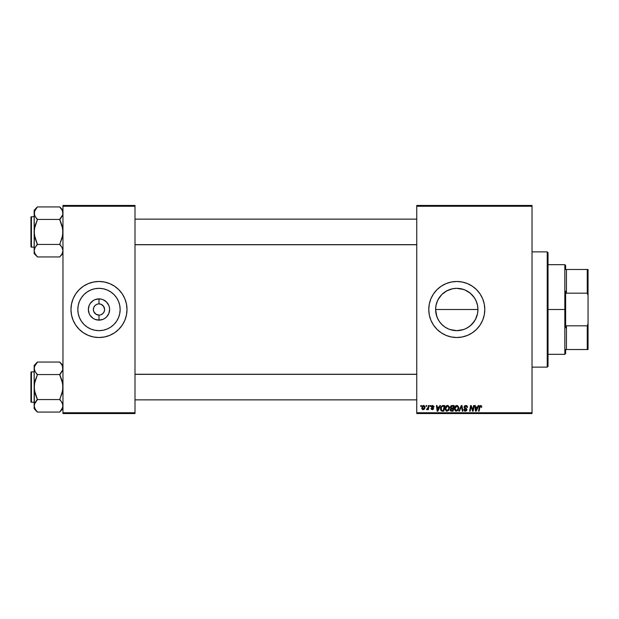 <?xml version="1.0" encoding="UTF-8"?>
<svg xmlns="http://www.w3.org/2000/svg" width="619" height="619" viewBox="0 0 619 619"><rect width="100%" height="100%" fill="white"/><g stroke="black" fill="none" stroke-linecap="round" stroke-linejoin="round"><path stroke-width="0.93" d="M97.895 304.006L96.843 304.324L97.895 304.006M98.947 303.898L98.986 303.898A5.602 5.602 0 0 0 93.384 309.5A5.602 5.602 0 0 0 98.986 315.102L98.259 315.056L98.986 315.102L98.986 320.131A10.631 10.631 0 0 1 88.355 309.5A10.631 10.631 0 0 1 98.986 298.869L98.986 303.898L98.259 303.944M94.328 306.382L93.809 307.357L95.024 305.538L96.843 304.324M95.875 314.166L93.809 311.643L95.875 314.158L98.986 315.102A5.602 5.602 0 0 1 93.384 309.5A5.602 5.602 0 0 1 98.986 303.898L100.077 304.006L98.986 303.898A5.602 5.602 0 0 1 104.588 309.5A5.602 5.602 0 0 1 98.986 315.102L99.721 315.056M446.779 328.147L445.015 327.087L448.643 329.037L452.628 330.252L456.776 330.662A21.162 21.162 0 0 1 435.614 309.5A21.162 21.162 0 0 1 456.776 288.338L452.621 288.748L446.763 290.853L441.811 294.536L438.136 299.488M463.476 329.579L456.776 330.662L452.651 330.26L448.682 329.053L445.022 327.095L441.811 324.464L443.351 325.857L440.442 322.948L441.819 324.472L439.181 321.261L437.231 317.601L436.024 313.632L437.641 318.537M438.136 319.512L439.196 321.276M436.743 316.309L435.614 309.5L436.024 313.655L435.614 309.5L436.031 305.337L437.648 300.455M475.918 300.463L477.528 305.337L477.945 309.508L435.614 309.5L436.024 305.368L437.231 301.399L439.181 297.739L441.811 294.536L444.991 291.92L448.682 289.947L452.651 288.74L456.776 288.338L463.763 289.522M452.628 288.748L456.776 288.338L460.907 288.74L464.877 289.947L470.208 293.143L474.371 297.731L476.328 301.399L477.535 305.353L477.945 309.5L477.528 313.655L475.431 319.497M456.776 281.483A28.017 28.017 0 0 0 428.766 309.5A28.017 28.017 0 0 0 456.776 337.517A28.017 28.017 0 0 1 428.766 309.5A28.017 28.017 0 0 1 456.776 281.483L462.246 282.024L467.5 283.618L472.343 286.21L476.591 289.692L480.073 293.932L482.665 298.776L484.259 304.037L484.793 309.5L484.259 314.963L482.665 320.224L480.073 325.068L476.591 329.308L472.343 332.79L467.5 335.382L462.246 336.976L456.776 337.517L451.313 336.976L446.059 335.382L441.215 332.79L436.968 329.308L433.486 325.068L430.894 320.224L429.3 314.963L428.766 309.5L429.3 304.037L430.894 298.776L433.486 293.932L436.968 289.692L441.215 286.21L446.059 283.618L451.313 282.024L456.776 281.483A28.017 28.017 0 0 1 484.793 309.5A28.017 28.017 0 0 1 456.776 337.517A28.017 28.017 0 0 0 484.793 309.5A28.017 28.017 0 0 0 456.776 281.483M99.783 303.952L101.129 304.324L98.986 303.898L98.986 298.869A10.631 10.631 0 0 1 109.617 309.5A10.631 10.631 0 0 1 98.986 320.131L94.916 319.319L93.082 318.336L90.15 315.404L89.167 313.57L88.355 309.5L89.167 305.43L90.15 303.596L93.082 300.664L94.916 299.681L98.986 298.869L101.059 299.078L103.056 299.681L106.507 301.987L108.805 305.43L109.408 307.426L109.617 309.5L108.805 313.57L106.507 317.013L104.89 318.336L103.056 319.319L98.986 320.131L98.986 315.102L98.197 315.048M98.986 330.662A21.162 21.162 0 0 1 77.824 309.5A21.162 21.162 0 0 1 98.986 288.338L103.118 288.74L107.087 289.947L110.747 291.905L113.95 294.536L116.581 297.739L118.538 301.399L119.746 305.368L120.148 309.5L119.746 313.632L118.538 317.601L116.581 321.261L113.95 324.464L110.747 327.095L107.087 329.053L103.118 330.26L98.986 330.662L94.854 330.26L90.885 329.053L87.233 327.095L84.022 324.464L81.391 321.261L79.433 317.601L78.226 313.632L77.824 309.5L78.226 305.368L79.433 301.399L81.391 297.739L84.022 294.536L87.233 291.905L90.885 289.947L94.854 288.74L98.986 288.338A21.162 21.162 0 0 1 120.148 309.5A21.162 21.162 0 0 1 98.986 330.662M98.986 281.483A28.017 28.017 0 0 1 127.003 309.5A28.017 28.017 0 0 1 98.986 337.517A28.017 28.017 0 0 0 127.003 309.5A28.017 28.017 0 0 0 98.986 281.483L104.449 282.024L109.71 283.618L114.554 286.21L118.794 289.692L122.283 293.932L124.868 298.776L126.462 304.037L127.003 309.5L126.462 314.963L124.868 320.224L122.283 325.068L118.794 329.308L114.554 332.79L109.71 335.382L104.449 336.976L98.986 337.517L93.523 336.976L88.269 335.382L83.426 332.79L79.178 329.308L75.696 325.068L73.104 320.224L71.51 314.963L70.968 309.5L71.51 304.037L73.104 298.776L75.696 293.932L79.178 289.692L83.426 286.21L88.269 283.618L93.523 282.024L98.986 281.483A28.017 28.017 0 0 0 70.968 309.5A28.017 28.017 0 0 0 98.986 337.517A28.017 28.017 0 0 1 70.968 309.5A28.017 28.017 0 0 1 98.986 281.483L100.82 281.544M104.479 310.591L104.588 309.5L104.162 311.643L102.947 313.462L101.129 314.676M104.162 307.357L102.947 305.538L101.129 304.324L103.644 306.39L104.588 309.5M416.757 205.446L532.023 205.446L532.023 206.243L416.757 206.243L416.757 412.757L532.023 412.757L532.023 205.446L416.757 205.446L416.757 206.243L416.757 205.446M445.069 408.958L446.005 406.149L448.141 405.592L449.402 407.472L448.76 410.25L446.779 411.217L445.162 409.608L445.061 408.733L446.995 411.225L448.659 410.382L449.433 407.906L447.506 405.476C445.866 405.871 445.053 406.954 445.061 408.733L445.069 408.455M439.854 405.553L439.165 407.078L439.854 405.553L440.48 405.553L437.881 411.155L437.169 411.155L436.403 405.553L436.983 405.553L437.176 407.078L439.165 407.078L437.176 407.078L436.983 405.553L436.403 405.553L437.169 411.155L437.881 411.155L440.48 405.553L439.854 405.553L440.48 405.553L437.881 411.155L437.169 411.155L436.403 405.553L436.983 405.553M481.69 407.225L480.592 405.476L481.597 406.018L481.69 407.225L481.102 407.294L480.917 406.242L480.073 406.343L479.114 411.155L478.526 411.155L479.601 405.971L480.592 405.476L479.222 407.047L478.526 411.155L479.114 411.155L479.787 407.186L480.553 406.134L481.102 407.294L481.737 406.714L481.102 407.294L481.149 406.683M464.211 407.875L464.126 406.629L464.846 405.724L467.152 405.987L467.546 407.372L466.966 407.441L466.076 406.157L464.645 406.969L466.796 409.043L466.726 410.606L464.761 411.124L463.77 409.763L464.351 409.422L465.418 410.575L466.37 409.948L464.412 408.2L464.057 407.124L466.386 409.778L465.418 410.575L463.763 409.484L465.395 411.225L466.966 409.739L464.637 407.07L465.774 406.134L466.819 406.621L466.966 407.441L467.546 407.372L465.999 405.484M459.445 411.155L458.818 411.155L461.263 405.553L462.014 405.553L462.865 411.155L462.277 411.155L461.542 406.35L459.445 411.155L458.818 411.155L459.445 411.155L461.542 406.35L462.277 411.155L462.865 411.155L462.014 405.553L461.263 405.553L462.014 405.553L462.865 411.155L462.277 411.155M454.377 408.733L455.321 406.149L457.456 405.592L458.718 407.472L458.075 410.25L456.095 411.217L454.47 409.608L454.377 408.733L456.311 411.225L457.975 410.382L458.741 407.906L456.822 405.476C455.182 405.871 454.369 406.954 454.377 408.733L454.385 408.455M420.696 406.35L420.835 405.553L421.415 405.553L421.291 406.35L420.696 406.35L421.291 406.35L421.415 405.553L420.835 405.553L421.415 405.553L421.291 406.35L420.696 406.35L420.835 405.553L420.696 406.35M451.839 405.553L450.23 407.294L451.205 405.685L454.091 405.553L453.139 411.155L450.33 410.559L450.199 409.383L450.926 408.424L450.23 407.294L450.926 408.424L450.16 409.793L450.926 411.062L453.139 411.155L454.091 405.553L451.839 405.553L454.091 405.553L453.139 411.155L451.708 411.155M478.201 405.553L477.512 407.078L478.201 405.553L478.827 405.553L476.228 411.155L475.516 411.155L474.75 405.553L475.338 405.553L475.524 407.078L477.512 407.078L475.524 407.078L475.338 405.553L474.75 405.553L475.516 411.155L476.228 411.155L478.827 405.553L478.201 405.553L478.827 405.553L476.228 411.155L475.516 411.155L474.75 405.553L475.338 405.553M472.699 409.917L473.581 405.553L474.169 405.553L473.21 411.155L472.599 411.155L470.997 406.397L470.216 411.155L469.628 411.155L470.572 405.553L471.191 405.553L472.8 410.296L472.986 408.973L472.8 410.296L471.191 405.553L470.572 405.553L469.628 411.155L470.216 411.155L470.997 406.397L472.599 411.155L473.21 411.155L474.169 405.553L473.581 405.553L474.169 405.553L473.21 411.155L472.599 411.155M432.557 405.484L434.035 406.443L433.493 407.008L432.882 406.01L431.907 406.474L433.447 408.022L433.486 409.004L432.58 409.685L431.226 409.19L431.017 408.463L432.217 409.182L432.983 408.687L431.381 407.062L431.559 405.956L432.689 405.476L431.311 406.66L432.983 408.633L432.371 409.19L431.017 408.463L432.348 409.701L433.563 408.54L431.892 406.613L432.658 405.987L433.493 407.008L434.074 406.861L433.486 406.822M442.322 405.654L444.775 405.553L443.823 411.155L441.123 410.745L440.488 409.205L440.705 407.449L442.214 405.685L440.48 408.865L441.711 411.086L443.823 411.155L444.775 405.553L443.111 405.553L444.775 405.553L443.823 411.155L442.43 411.155M421.779 407.998L422.785 405.731L423.891 405.507L424.804 406.226L424.889 407.983L423.976 409.461L422.545 409.561L421.779 408.153L423.141 409.701L424.982 407.101L423.597 405.476L421.779 407.998M426.081 406.35L426.22 405.553L426.801 405.553L426.677 406.35L426.081 406.35L426.677 406.35L426.801 405.553L426.22 405.553L426.801 405.553L426.677 406.35L426.081 406.35L426.22 405.553L426.081 406.35M428.116 407.464L428.464 405.553L429.052 405.553L428.363 409.623L427.775 409.623L427.922 408.788L427.296 409.592L426.584 409.554L427.675 408.656L428.17 407.178L426.584 409.554L427.922 408.788L427.775 409.623L428.363 409.623L429.052 405.553L428.464 405.553L429.052 405.553L428.363 409.623L427.775 409.623M430.012 406.35L430.143 405.553L430.731 405.553L430.607 406.35L430.012 406.35L430.607 406.35L430.731 405.553L430.143 405.553L430.731 405.553L430.607 406.35L430.012 406.35L430.143 405.553L430.012 406.35M416.757 413.554L532.023 413.554L532.023 206.243L416.757 206.243L416.757 413.554L416.757 412.757L532.023 412.757L532.023 413.554L416.757 413.554M98.986 337.517L97.152 337.456M62.968 205.446L135.004 205.446L135.004 206.243L62.968 206.243L62.968 412.757L135.004 412.757L135.004 205.446L62.968 205.446L62.968 206.243L62.968 205.446M62.968 413.554L135.004 413.554L135.004 206.243L62.968 206.243L62.968 413.554L62.968 412.757L135.004 412.757L135.004 413.554L62.968 413.554M126.864 306.753L126.462 304.037M118.794 289.692L116.759 287.843M71.108 312.247L71.51 314.963M79.178 329.308L81.213 331.157M110.244 327.42L110.739 327.103M116.581 321.261L118.538 317.601M116.906 298.242L116.589 297.747M110.747 291.905L107.087 289.947M87.728 291.58L87.233 291.897M81.391 297.739L79.433 301.399M81.066 320.758L81.383 321.253M87.233 327.095L90.885 329.053M103.644 312.61L104.162 311.643M98.986 315.102L98.986 315.102A5.602 5.602 0 0 0 104.588 309.5A5.602 5.602 0 0 0 98.986 303.898L99.721 303.944M95.024 305.538L95.875 304.842M93.809 311.643L93.384 309.5L93.809 307.357M97.895 314.994L95.875 314.158M466.78 290.845L468.56 291.92L464.892 289.955L460.938 288.748L456.776 288.338A21.162 21.162 0 0 1 477.945 309.5A21.162 21.162 0 0 1 456.776 330.662L460.931 330.252L464.923 329.037L468.56 327.08L464.877 329.053L460.907 330.26L456.776 330.662L449.982 329.54M435.614 309.5L477.945 309.5L477.535 313.632L476.328 317.601L474.378 321.261L470.223 325.849L466.788 328.147M476.321 317.617L477.528 313.655M449.796 289.522L452.613 288.748M439.181 297.739L441.811 294.536L446.763 290.853M445.015 327.087L443.351 325.857M462.246 336.976L464.915 336.31M481.489 322.708L481.791 322.12M484.553 313.16L484.662 312.247M484.662 306.753L484.259 304.037M462.246 282.024L461.488 281.885M451.313 282.024L448.643 282.69M451.313 336.976L451.986 337.1M468.56 291.92L471.748 294.536L474.378 297.739M474.378 321.261L471.748 324.464L468.537 327.095L471.748 324.464L475.431 319.505M475.423 299.48L473.125 296.06L470.208 293.143M477.945 309.508L477.528 305.337L476.313 301.36M450.926 405.855L451.514 405.584M451.259 406.412L453.387 406.203L453.069 408.099L451.831 408.099L450.895 406.884M450.825 407.147L452.009 406.211L450.996 406.683L450.965 407.836L453.069 408.099L453.387 406.203L451.506 406.296M450.818 409.345L451.661 410.498L452.659 410.498L450.74 409.77L451.166 408.911L450.88 410.25M452.953 408.757L452.659 410.498L452.953 408.757L451.065 408.989L450.74 409.77L451.065 408.989L452.953 408.757M450.965 407.836L450.81 407.31L451.46 408.076M452.296 406.203L451.723 406.234M452.009 408.757L451.514 408.795M457.248 405.53L457.65 405.685M458.493 406.644L458.741 407.689M458.741 407.906L458.687 408.679M456.079 411.217L455.313 410.923M454.47 409.608L454.4 409.182M454.833 406.83L455.522 405.971M455.035 406.505L455.754 405.801M457.998 409.066L458.161 407.875L457.518 409.948L456.335 410.575L456.899 410.451M456.505 410.559L454.957 408.795L456.025 410.536L457.828 409.484M455.491 406.915L454.957 408.795L456.776 406.134L455.816 406.536M457.255 406.226L458.161 407.875L457.263 406.234M454.965 408.571L455.004 409.291M455.955 406.428L455.197 407.495M461.743 407.82L461.434 406.637M461.542 406.35L461.109 407.418M461.263 405.553L458.818 411.155L461.263 405.553M466.169 405.499L466.587 405.6M467.546 407.372L466.966 407.441M466.076 406.157L466.974 407.263L466.734 406.497M465.171 406.257L464.776 406.598M464.645 406.931L464.83 407.611M464.645 407.201L466.308 408.517M464.722 407.449L465.604 408.107M465.55 411.225L463.763 409.6L464.351 409.422M465.008 410.505L464.366 409.786M466.347 410.033L465.596 410.567M465.813 405.476L464.057 407.124M464.088 406.791L464.66 405.847M464.219 410.784L464.761 411.124M481.125 407.178L480.468 406.141M479.826 407.008L480.553 406.134L481.156 406.807L480.553 406.134L481.156 406.807L480.553 406.134L479.787 407.186L479.114 411.155L478.526 411.155L479.222 407.047M479.354 406.49L479.245 406.907M475.895 409.84L475.601 407.735L475.957 410.544L476.421 409.399L475.957 410.544L475.802 409.144L475.957 410.544L477.195 407.735L476.421 409.399M475.601 407.735L477.195 407.735L475.601 407.735M471.214 407.225L470.997 406.397L470.216 411.155L469.628 411.155L470.572 405.553L471.191 405.553L472.351 408.78M471.369 407.72L471.067 406.675M473.581 405.553L472.986 408.973L473.581 405.553M432.658 405.987L431.892 406.613L432.774 405.994L433.493 407.008L432.658 405.987L431.892 406.613L432.573 407.356M431.907 406.474L432.07 407.031M433.563 408.54L432.348 409.701M431.017 408.463L431.652 408.702M432.217 409.182L431.605 408.393L432.371 409.19L432.929 408.3L431.311 406.66M432.294 409.19L432.929 408.3L431.652 407.441M432.371 409.19L432.929 408.3M431.946 405.638L432.433 405.491M434.074 406.861L432.689 405.476M437.548 409.84L437.254 407.735L437.602 410.544L438.074 409.399L437.602 410.544L437.455 409.144L437.602 410.544L438.848 407.735L438.074 409.399M437.254 407.735L438.848 407.735L437.254 407.735M440.651 407.627L440.89 407.016M442.214 405.685L442.887 405.561M442.5 410.498L443.343 410.498L441.765 410.405L442.5 410.498L441.765 410.405L441.061 408.896L441.44 407.232L441.301 409.987M441.757 406.76L441.448 407.225M442.894 406.226L441.966 406.559M443.111 406.211L444.071 406.203L443.343 410.498L444.071 406.203L443.042 406.219M441.285 409.964L441.943 410.459M441.084 408.47L441.061 408.896C441.03 407.248 441.78 406.35 443.328 406.203M441.788 406.729L441.494 407.124M447.87 405.515L448.334 405.685M449.17 406.644L449.402 407.472M446.763 411.217L446.322 411.101M445.154 409.6L445.084 409.182M445.084 409.174L445.162 409.608M445.394 407.085L445.719 406.505M446.005 406.149L446.438 405.801M448.682 409.066L448.845 407.875L448.202 409.948L447.019 410.575L447.583 410.451M447.189 410.559L445.649 408.795L446.709 410.536L448.512 409.484M446.183 406.915L445.649 408.795L447.251 406.157M447.939 406.226L448.845 407.875L448.411 406.582L447.351 406.141M445.75 407.913L445.688 409.291M447.034 406.211L446.5 406.536M446.639 406.428L445.881 407.495M424.758 408.416L424.1 409.368M421.895 408.788L421.794 408.308M422.173 406.389L422.537 405.925M423.272 405.515L422.785 405.731M422.963 409.159L422.367 407.836L423.589 405.987L422.723 406.613M424.054 408.571L424.402 407.163L423.241 409.182M423.326 409.174L423.868 408.85M422.483 407.178L422.444 408.61M422.437 407.364L422.584 406.892M424.162 406.281L423.589 405.987L424.402 407.163L423.876 406.049M427.234 409.027L426.816 408.911L426.978 409.701L427.837 408.935M427.876 408.285L428.054 407.712M428.464 405.553L428.17 407.178M456.992 410.397L457.681 409.732M457.828 409.492L458.021 408.973M458.091 408.702L458.161 407.875M457.085 406.172L456.667 406.141M455.066 407.913L454.988 408.354M441.27 407.627L441.146 408.045M447.676 410.397L448.373 409.732M448.512 409.492L448.713 408.973M448.775 408.702L448.829 407.565M424.386 407.488L424.394 406.962M101.059 299.078L96.912 299.078M91.473 301.987L90.15 303.596M91.473 317.013L93.082 318.336M96.912 319.922L101.059 319.922M106.507 317.013L107.822 315.404M106.507 301.987L104.89 300.664M102.947 305.538L103.644 306.39M547.227 367.129L548.032 366.332L548.032 252.668L547.227 251.871L547.227 367.129L547.227 251.871L532.023 251.871L547.227 251.871L548.032 252.668L548.032 366.332L547.227 367.129L532.023 367.129L547.227 367.129M60.36 362.835L59.764 362.053L37.357 362.053L59.764 362.053L62.968 365.403L59.764 362.208L62.07 365.156L62.968 368.305L62.736 366.719L62.736 369.899L59.764 374.41L62.418 370.758M59.764 399.712L61.057 401.166L59.764 399.263L62.078 393.344L62.968 387.061L62.078 380.793L59.764 374.557L37.357 374.557L59.764 374.557L61.057 372.955L59.764 374.859L62.736 383.896L62.736 390.249L59.764 399.565L37.357 399.565L35.043 393.328L34.153 387.061L34.153 408.718L37.357 411.921L35.051 408.966L34.153 405.816L35.035 402.69L37.357 399.565L59.764 399.565L62.07 402.667L62.968 405.816L62.078 408.942L59.764 412.068L37.357 412.068L34.687 408.231M31.43 402.273L31.43 371.857A0.48 0.48 0 0 0 30.95 372.336L30.95 401.793A0.48 0.48 0 0 0 31.43 402.273L34.153 402.273L31.43 402.273A0.48 0.48 0 0 1 30.95 401.793L30.95 372.336A0.48 0.48 0 0 1 31.43 371.857L31.43 402.273M34.153 371.857L31.43 371.857L34.153 371.857M62.279 403.062L61.057 401.166L62.736 404.215L62.968 405.816L62.736 407.418L62.736 404.23L62.736 407.395L59.764 412.068L37.357 412.068L34.153 408.718L34.378 404.238L37.357 399.712L36.057 401.174M34.385 404.215L34.695 403.371M35.941 410.304L35.051 408.966M62.465 365.961L62.736 369.883L62.434 365.891M34.153 365.403L34.153 368.305L35.035 365.179L37.357 362.053L34.153 365.403L34.385 369.899L34.378 366.734L37.357 362.208M34.656 370.649L34.153 368.305L34.153 387.061L35.043 380.786L37.357 374.859L35.043 371.446L34.153 368.305L34.378 404.238M34.687 365.883L34.153 368.305L34.687 370.727M35.979 372.855L34.71 370.781M37.357 374.41L36.057 372.948L37.357 374.859L34.385 383.873L34.385 390.233L37.357 399.263L35.051 402.667M36.761 411.287L36.064 410.459M62.411 403.34L62.078 402.675M59.764 411.921L62.968 408.718M416.757 374.348L135.004 374.348L416.757 374.348M135.004 244.652L416.757 244.652L135.004 244.652M60.36 207.713L59.764 206.932L37.357 206.932L59.764 206.932L62.968 210.282L59.764 207.079L62.07 210.034L62.968 213.184L62.736 211.597L62.736 214.762L59.764 219.288L62.078 216.325M61.134 246.145L59.764 244.141L62.078 238.214L62.968 231.939L62.078 225.672L59.764 219.436L37.357 219.436L59.764 219.436L61.057 217.826L59.764 219.737L62.736 228.767L62.736 235.127L59.764 244.443L37.357 244.443L35.043 238.207L34.153 231.939L34.153 253.597L37.357 256.792L35.051 253.844L34.153 250.695L35.035 247.561L37.357 244.443L59.764 244.443L62.07 247.546L62.968 250.695L62.078 253.821L59.764 256.947L37.357 256.947L35.051 253.844L34.153 250.695L34.153 253.597L37.357 256.792L34.842 253.45M31.43 247.143L31.43 216.727A0.48 0.48 0 0 0 30.95 217.207L30.95 246.664A0.48 0.48 0 0 0 31.43 247.143L34.153 247.143L31.43 247.143A0.48 0.48 0 0 1 30.95 246.664L30.95 217.207A0.48 0.48 0 0 1 31.43 216.727L31.43 247.143M34.153 216.727L31.43 216.727L34.153 216.727M62.395 253.202L62.968 250.695L62.736 252.281L62.968 250.695L62.279 247.933M34.656 215.528L34.153 213.184L34.385 235.104L37.357 244.141L34.687 248.273L34.153 250.695L34.687 248.273M36.761 256.165L37.357 256.947L59.764 256.947L62.078 253.821M62.418 215.636L61.064 217.826M62.465 210.839L62.078 210.058M61.18 208.696L62.434 210.769M34.687 210.762L34.385 214.77L34.378 211.605L37.357 206.932L34.153 210.282L34.153 213.184L35.035 210.058L37.357 207.079M34.687 253.109L34.153 250.695L34.385 228.751L37.357 219.737L35.051 216.333L34.153 213.184L34.153 231.939L35.043 225.656L37.357 219.737L34.71 215.66M34.153 210.282L34.378 214.762M34.726 253.202L35.035 253.821L34.726 253.202M61.057 217.834L59.764 219.288M62.411 248.219L62.078 247.561M61.057 246.045L59.764 244.59M62.395 408.323L62.078 408.958M62.434 408.238L62.728 407.418M35.051 365.156L34.726 365.798M59.764 374.41L62.078 371.446M36.064 372.955L35.051 371.454M34.153 368.305L34.385 366.703M62.434 403.395L62.736 404.215M62.968 405.816L62.736 404.238M37.357 399.712L36.064 401.166M30.95 400.671L30.95 401.507M30.95 372.615L30.95 373.458M62.434 253.117L62.728 252.297M35.051 210.034L34.726 210.677M61.057 208.541L62.078 210.042M37.357 219.288L35.051 216.333M34.687 215.605L34.385 214.785M34.153 213.184L34.385 211.582M62.434 248.273L62.968 250.695M37.357 244.59L35.051 247.546M30.95 245.542L30.95 246.385M30.95 217.493L30.95 218.329M565.634 269.482L565.634 265.474L565.634 269.482L566.439 269.482L565.634 269.482M566.439 293.174L566.439 269.482L566.439 293.174L587.253 293.174L588.05 295.433L588.05 323.567L587.253 325.826L566.439 325.826L565.634 327.838L565.634 291.162L566.439 293.174L587.253 293.174L587.253 269.482L566.439 269.482L587.253 269.482L587.253 293.174L588.05 295.433L588.05 349.518L588.05 323.567L587.253 325.826L566.439 325.826L565.634 327.838L565.634 309.5L564.838 309.5L565.634 309.5L565.634 291.162L566.439 293.174M548.032 264.677L564.838 264.677L564.838 309.5L564.838 264.677L565.634 265.474M548.032 309.5L564.838 309.5L548.032 309.5M565.634 349.518L565.634 353.526L565.634 349.518L566.439 349.518L566.439 325.826L566.439 349.518L588.05 349.518L587.253 349.518L587.253 325.826L587.253 349.518L565.634 349.518M548.032 354.323L564.838 354.323L564.838 309.5L564.838 354.323L565.634 353.526M588.05 269.482L587.253 269.482L588.05 269.482L588.05 295.433L588.05 269.482M135.004 399.866L416.757 399.866L135.004 399.866M135.004 374.255L416.757 374.255M416.757 219.134L135.004 219.134L416.757 219.134M416.757 244.745L135.004 244.745M62.968 253.597L59.764 256.792"/></g></svg>
